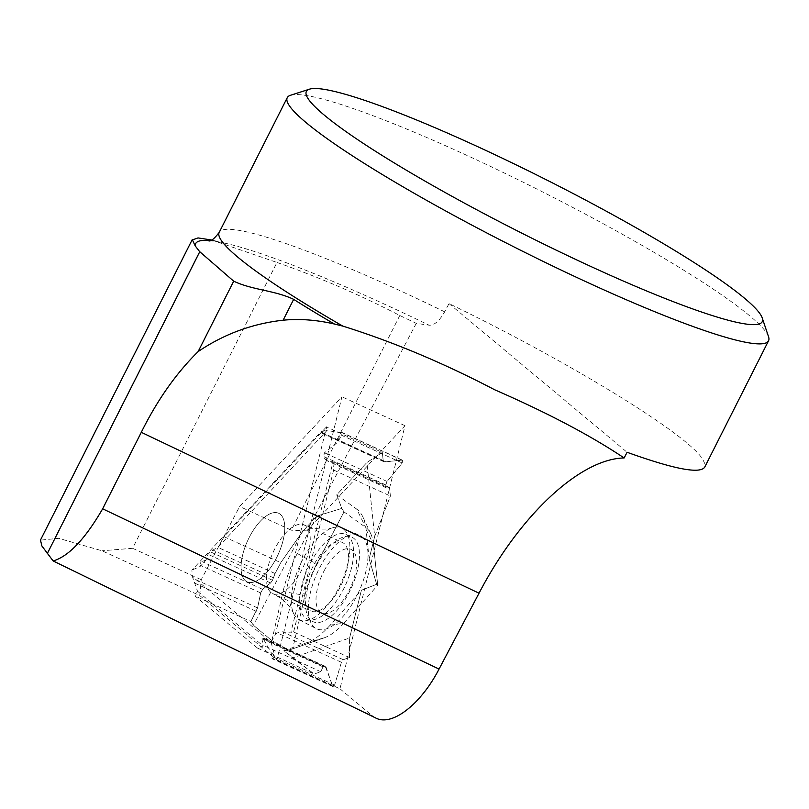 <?xml version="1.0" encoding="UTF-8"?>
<svg xmlns="http://www.w3.org/2000/svg" width="809" height="809" viewBox="0 0 809 809"><rect width="100%" height="100%" fill="white"/><g stroke="black" fill="none" stroke-linecap="round" stroke-linejoin="round"><path stroke-width="0.61" stroke-dasharray="4.04 3.03" d="M199.732 595.525L201.229 579.719L239.626 506.505L341.944 396.825L276.921 659.922L199.732 595.525L102.035 550.787L58.683 538.329L40.49 540.139M211.584 239.99L276.981 262.45L132.595 548.29L102.035 550.787M132.595 548.29L201.229 579.719M768.55 336.766A269.609 30.985 26.8 0 0 766.568 332.914A269.609 30.985 26.8 0 0 531.877 186.545A269.609 30.985 26.8 0 0 290.492 95.28M276.981 262.45C319.14 277.234 360.076 294.921 399.788 315.5L416.261 323.347L429.083 325.198C434.19 325.481 439.388 321.021 444.667 311.829L449.015 303.597C570.638 362.523 687.812 434.443 702.718 459.31L704.902 463.83L704.7 467.187M399.788 315.5L291.341 530.188L239.626 506.505M345.615 703.648L372.241 715.712L375.932 718.089M276.921 659.922L339.972 688.793L404.996 425.696L306.864 530.876L416.261 323.347M306.864 530.876L291.341 530.188M449.015 303.597L627.096 452.282M339.972 688.793L372.241 715.712M404.996 425.696L341.944 396.825M280.329 514.332A37.74 16.746 -65.4 0 0 278.62 513.25A37.74 16.746 -65.4 0 0 247.685 540.594A37.74 16.746 -65.4 0 0 247.19 581.883A37.74 16.746 -65.4 0 0 277.153 556.582A37.74 16.746 -65.4 0 0 280.329 514.332A37.74 16.746 114.6 0 1 277.153 556.582A37.74 16.746 114.6 0 1 247.19 581.883A37.74 16.746 114.6 0 1 247.685 540.594A37.74 16.746 114.6 0 1 278.62 513.25A37.74 16.746 114.6 0 1 280.329 514.332M344.047 543.506A37.74 16.746 -65.4 0 0 342.328 542.424A37.74 16.746 -65.4 0 0 311.394 569.769A37.74 16.746 -65.4 0 0 310.899 611.058A37.74 16.746 -65.4 0 0 340.872 585.756A37.74 16.746 -65.4 0 0 344.047 543.506M310.322 563.145A46.507 20.629 114.6 0 1 310.363 563.054A46.507 20.629 114.6 0 1 345.979 534.456A46.507 20.629 114.6 0 1 345.372 585.332A46.507 20.629 114.6 0 1 307.258 619.027A46.507 20.629 114.6 0 1 310.322 563.145M324.085 570.871A35.05 15.543 114.6 0 1 356.486 559.636A35.05 15.543 114.6 0 1 328.414 613.05A35.05 15.543 114.6 0 1 324.085 570.871M316.258 565.754A46.507 20.629 114.6 0 1 351.875 537.156A46.507 20.629 114.6 0 1 351.268 588.032A46.507 20.629 114.6 0 1 313.144 621.727A46.507 20.629 114.6 0 1 316.258 565.754M271.066 642.245L274.757 655.664L273.867 657.312A2.397 1.062 114.6 0 1 272.057 658.728A2.397 1.062 114.6 0 1 271.682 658.02L271.116 652.62L262.632 637.654L261.934 638.847L263.208 646.027L257.444 648.049L194.999 595.95L197.497 591.207L192.38 576.595L271.066 642.245L275.343 634.347L325.774 430.317L321.001 431.753L191.875 570.143L192.38 576.595M197.497 591.207L263.208 646.027M271.116 652.62L274.757 655.664M321.001 431.753L320.9 432.876L326.856 430.6L219.027 546.176L210.34 551.809L208.014 554.307L206.052 560.081L200.076 566.492L191.875 570.143M275.343 634.347L277.265 632.911L282.331 631.809L290.734 632.972L332.853 462.576L332.094 461.191L327.069 460.746L324.874 458.845L323.58 456.468L324.48 452.797L337.919 442.068L340.255 432.623L325.774 430.317M250.871 621.534L253.429 625.266L271.844 640.627L288.742 650.052L283.919 650.699L314.216 674.039L320.809 671.733L323.003 666.808L324.439 666.313L326.3 667.688L332.378 685.82L334.582 685.112L341.418 662.288L343.269 659.719L349.478 657.545L349.599 637.967L361.401 590.236L376.681 584.3L369.137 558.908L374.688 536.458L390.393 496.048L389.503 487.473L385.933 486.806L385.741 484.935L387.086 481.466L402.215 463.011L401.962 460.119L384.953 461.899L383.173 460.503L382.333 452.443L366.932 462.465L336.726 494.835L341.792 508.406L316.906 516.081L302.697 531.311L280.774 562.67L275.07 573.551L272.502 580.275L270.621 582.976L262.591 589.336L260.68 592.946L257.565 607.913L250.871 621.534L253.429 625.266L302.697 531.311L280.774 562.67L275.07 573.551L272.502 580.275L270.621 582.976L262.591 589.336L260.68 592.946L257.565 607.913L250.871 621.534L194.999 595.95M200.076 566.492L199.965 565.147A2.397 1.062 114.6 0 1 201.896 561.537L206.052 560.081M382.333 452.443L366.932 462.465L374.688 536.458L390.393 496.048L389.503 487.473L386.753 488.07L385.741 484.935L387.086 481.466L402.215 463.011L402.528 460.2L383.992 461.767L383.173 460.503L382.333 452.443L326.472 426.859L326.856 430.6M340.255 432.623L341.246 432.319A2.397 1.062 114.6 0 1 341.671 432.33A2.397 1.062 114.6 0 1 341.509 435.212L337.919 442.068M257.444 648.049L314.216 674.039L320.809 671.733L323.003 666.808L325.289 666.343L332.984 686.619L334.582 685.112L341.418 662.288L343.269 659.719L349.478 657.545L293.616 631.96L290.734 632.972M332.853 462.576L333.632 470.049L293.616 631.96M219.027 546.176L224.002 536.68L326.472 426.859M349.478 657.545L349.599 637.967L292.575 657.929L283.919 650.699L288.742 650.052L271.844 640.627L253.429 625.266M374.688 536.458L369.137 558.908L376.681 584.3L361.401 590.236L349.599 637.967M333.632 470.049L390.393 496.048M292.575 657.929L314.216 674.039M302.697 531.311L316.906 516.081L341.792 508.406L336.726 494.835L366.932 462.465M224.002 536.68L280.774 562.67M361.926 536.68A51.493 22.844 114.6 0 1 357.345 594.827A51.493 22.844 114.6 0 1 316.268 628.623A51.493 22.844 114.6 0 1 317.381 572.509A51.493 22.844 114.6 0 1 359.135 535.012A51.493 22.844 114.6 0 1 361.926 536.68M343.835 623.223L377.732 585.291L373.384 543.719A61.353 27.213 -65.4 0 0 370.775 533.809A61.353 27.213 -65.4 0 0 365.708 527.407L343.977 511.885L316.319 564.712A61.353 27.213 -65.4 0 0 304.912 595.434L292.666 648.869L324.753 637.634A61.353 27.213 -65.4 0 0 343.835 623.223L330.214 625.124L361.401 590.236M324.753 637.634L292.716 648.858M316.319 564.712L344.007 511.915M373.384 543.719L377.732 585.291M292.666 648.869L288.742 650.052M271.844 640.627L283.059 591.48L304.912 595.434M316.906 516.081L297.287 553.508A74.307 32.957 -65.4 0 0 283.059 591.48M341.792 508.406L343.977 511.885M336.726 494.835L356.698 509.094L365.708 527.407M369.137 558.908L366.052 529.44A74.307 32.957 -65.4 0 0 362.826 516.84A74.307 32.957 -65.4 0 0 356.698 509.094M376.681 584.3L377.722 585.281M283.919 650.699L306.631 642.75A74.307 32.957 -65.4 0 0 330.214 625.124M343.916 529.46A50.552 22.419 -65.4 0 0 341.176 527.822A50.552 22.419 -65.4 0 0 332.924 527.721A50.552 22.419 -65.4 0 0 300.19 564.642A50.552 22.419 -65.4 0 0 293.627 613.535A50.552 22.419 -65.4 0 0 299.097 619.724A50.552 22.419 -65.4 0 0 339.416 586.545A50.552 22.419 -65.4 0 0 343.916 529.46M275.07 573.551L217.661 547.258M389.503 487.473L332.094 461.191M320.809 671.733L263.41 645.44M210.077 240.617A285.587 32.825 -153.2 0 1 226.985 243.63A285.587 32.825 -153.2 0 1 429.083 325.198M444.667 311.829A269.609 30.985 26.8 0 0 219.199 232.395M270.621 582.976L208.014 554.307M272.502 580.275L210.34 551.809M256.231 611.301L195.293 583.4M257.565 607.913L193.412 578.526M260.68 592.946L199.965 565.147M383.173 460.503L322.235 432.593M384.953 461.899L320.789 432.512M401.962 460.119L341.246 432.319M387.086 481.466L324.48 452.797M385.741 484.935L323.58 456.468M343.269 659.719L282.331 631.809M341.418 662.288L277.265 632.911M334.582 685.112L273.867 657.312M326.3 667.688L263.694 639.029M324.439 666.313L262.278 637.846M297.287 553.508L316.612 564.065M366.052 529.44L373.424 544.184M306.631 642.75L324.338 637.785M305.792 525.992A37.74 16.746 -65.4 0 0 304.083 524.91A37.74 16.746 -65.4 0 0 273.149 552.254A37.74 16.746 -65.4 0 0 272.653 593.543A37.74 16.746 -65.4 0 0 302.617 568.242A37.74 16.746 -65.4 0 0 305.792 525.992M273.745 577.899L212.686 549.938M262.591 589.336L201.896 561.537M385.933 486.806L324.874 458.845M402.215 463.011L341.509 435.212M332.378 685.82L271.682 658.02M323.003 666.808L261.934 638.847M208.874 240.92C209.844 240.425 215.882 241.325 226.985 243.63L211.614 240M293.627 613.535C290.118 605.617 283.13 598.953 272.653 593.543L310.899 611.058M332.924 527.721C324.631 530.239 315.014 529.298 304.083 524.91L342.328 542.424M307.258 619.027L313.144 621.727M345.979 534.456L351.875 537.156M383.992 461.767L320.9 432.876M325.289 666.343L262.632 637.654M370.775 533.809L362.826 516.84M299.097 619.724L316.268 628.623M341.176 527.822L359.135 535.012M386.753 488.07L327.069 460.746M402.528 460.2L341.671 432.33M332.984 686.619L272.057 658.728"/><path stroke-width="1.21" d="M566.371 255.017A255.351 29.346 -153.2 0 1 309.432 89.192A255.351 29.346 -153.2 0 1 547.521 180.387A255.351 29.346 -153.2 0 1 762.209 317.907A255.351 29.346 -153.2 0 1 566.371 255.017M309.432 89.192L290.492 95.28A269.609 30.985 26.8 0 0 287.256 97.667A269.609 30.985 26.8 0 0 561.77 270.368A269.609 30.985 26.8 0 0 768.55 340.781A269.609 30.985 26.8 0 0 768.55 336.766L762.209 317.907M211.614 240L198.023 237.917L192.421 239.899L195.181 245.865A285.587 32.825 -153.2 0 1 210.077 240.617M208.874 240.92C210.977 241.426 214.415 238.584 219.199 232.395A269.609 30.985 26.8 0 0 342.783 326.098L334.41 324.025C316.622 319.879 299.532 318.604 283.13 320.202C252.357 323.63 224.022 334.087 198.134 351.581L233.7 281.178L199.57 251.548M334.41 324.025A269.741 31.005 -153.2 0 1 293.667 299.35C274.615 290.269 252.732 290.188 233.7 281.178M198.134 351.581C176.21 373.202 157.259 400.111 141.292 432.319L102.652 508.81L439.054 669.073C420.862 704.275 392.153 726.573 375.932 718.089L53.151 560.971C68.654 556.37 85.157 538.986 102.652 508.81M342.783 326.098C392.608 341.661 443.231 362.887 494.653 389.756C547.41 412.782 590.57 435.515 624.133 457.965C580.215 458.784 519.641 515.242 479.029 593.209L439.054 669.073M704.7 467.187C699.947 474.135 674.079 469.169 627.096 452.282L624.133 457.965M40.49 540.139L41.896 545.994L53.151 560.971M199.327 251.225L195.181 245.865M283.13 320.202L293.667 299.35M141.292 432.319L479.029 593.209M704.659 467.268L768.55 340.781M219.199 232.395L287.256 97.667M192.32 239.464L40.45 540.119M199.722 251.751L47.175 553.811L199.742 251.781"/></g></svg>
